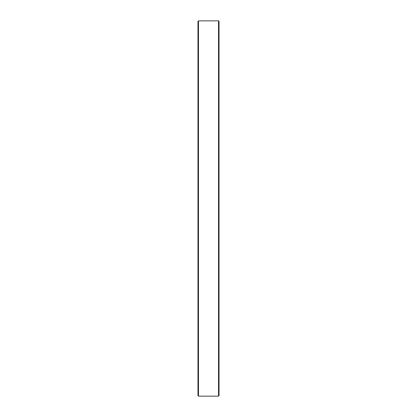 <?xml version="1.0" encoding="UTF-8"?>
<svg xmlns="http://www.w3.org/2000/svg" width="417" height="417" viewBox="0 0 417 417"><rect width="100%" height="100%" fill="white"/><g stroke="black" fill="none" stroke-linecap="round" stroke-linejoin="round"><path stroke-width="0.63" d="M197.966 395.65L197.966 21.35L198.466 20.85L198.466 396.15L197.966 395.65M218.534 20.85L219.034 21.35L219.034 395.65L218.534 396.15L218.534 20.85L198.466 20.85M218.534 396.15L198.466 396.15"/></g></svg>
